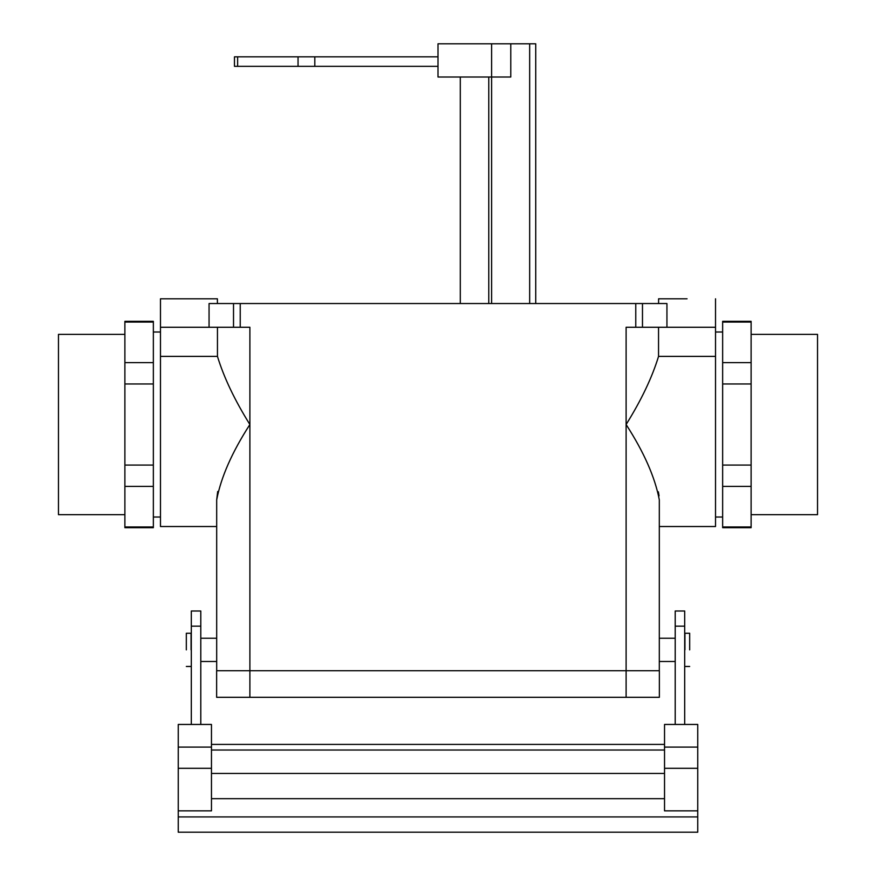 <?xml version="1.0" encoding="UTF-8"?>
<svg xmlns="http://www.w3.org/2000/svg" width="876" height="876" viewBox="0 0 876 876"><rect width="100%" height="100%" fill="white"/><g stroke="black" fill="none" stroke-linecap="round" stroke-linejoin="round"><path stroke-width="1.31" d="M715.528 526.52L715.528 303.545L715.528 327.263L642.48 327.263L642.48 303.545L209.057 303.545L666.943 303.545L642.48 303.545L642.48 327.263L626.11 327.263L626.11 670.742L216.635 670.742L216.635 697.307L249.89 697.307L216.635 697.307L216.635 670.742L249.89 670.742L249.89 697.307L626.11 697.307L249.89 697.307L249.89 670.742L626.11 670.742L626.11 697.307L659.365 697.307L626.11 697.307L626.11 670.742L659.365 670.742L659.365 697.307L659.365 670.742L626.11 670.742L626.11 424.521C641.287 400.19 652.105 377.479 658.544 356.39L715.528 356.39L715.528 327.263L626.11 327.263L626.11 424.521C643.926 452.136 654.996 477.234 659.31 499.835L659.31 670.742L659.31 499.835C654.996 477.234 643.926 452.136 626.11 424.521C641.287 400.19 652.105 377.479 658.544 356.39L715.528 356.39L715.528 526.52L659.31 526.52L715.528 526.52M658.38 491.83L659.059 495.871L658.38 491.83M658.544 327.263L658.544 356.39L658.544 327.263M722.645 321.328L722.645 322.072L751.115 322.072L751.115 321.328L722.645 321.328L722.645 362.62L751.115 362.62L751.115 527.702L751.115 526.969L722.645 526.969L722.645 527.702L722.645 526.969L751.115 526.969L751.115 465.068L722.645 465.068L722.645 486.41L751.115 486.41L722.645 486.41L722.645 526.969L722.645 465.068L751.115 465.068L751.115 321.328L722.645 321.328M817.538 514.661L817.538 334.38L751.115 334.38L817.538 334.38L817.538 514.661L751.115 514.661L817.538 514.661M722.645 362.62L722.645 383.962L751.115 383.962L722.645 383.962L722.645 465.068L722.645 362.62L751.115 362.62L751.115 322.072L722.645 322.072L722.645 362.62M124.885 526.969L124.885 527.702L153.355 527.702L153.355 526.969L124.885 526.969L124.885 321.328L124.885 322.072L153.355 322.072L153.355 321.328L153.355 322.072L124.885 322.072L124.885 383.962L153.355 383.962L153.355 362.62L124.885 362.62L153.355 362.62L153.355 322.072L153.355 383.962L124.885 383.962L124.885 486.41L153.355 486.41L153.355 465.068L124.885 465.068L153.355 465.068L153.355 383.962L153.355 486.41L124.885 486.41L124.885 527.702L153.355 527.702L153.355 486.41L153.355 526.969L124.885 526.969M58.462 334.38L58.462 514.661L58.462 334.38L124.885 334.38L58.462 334.38M689.675 649.872L689.675 633.26L689.675 649.872M684.933 649.872L684.933 633.26L689.675 633.26L684.933 633.26L684.933 649.872M233.52 327.263L240.232 327.263L240.232 303.545L240.232 327.263L249.89 327.263L160.472 327.263L160.472 526.52L216.69 526.52L160.472 526.52L160.472 356.39L217.456 356.39C223.895 377.479 234.713 400.19 249.89 424.521L249.89 670.742L249.89 424.521C232.096 452.082 221.026 477.179 216.69 499.835L217.686 491.524L216.69 499.835L216.69 670.742L216.69 499.835C221.026 477.179 232.096 452.082 249.89 424.521C234.713 400.19 223.895 377.479 217.456 356.39L160.472 356.39L160.472 303.545L160.472 327.263L209.057 327.263L209.057 303.545L209.057 327.263L233.52 327.263L233.52 303.545L233.52 327.263M217.456 327.263L217.456 356.39L217.456 327.263M188.931 298.804L160.472 298.804L160.472 303.545L160.472 298.804L217.401 298.804L188.931 298.804M687.069 298.804L658.599 298.804L658.599 303.545L658.599 298.804L687.069 298.804M186.325 649.872L186.325 633.26L186.325 649.872M191.067 649.872L191.067 633.26L186.325 633.26L191.067 633.26L191.067 649.872M211.466 768.296L211.466 724.452L178.255 724.452L178.255 810.847L211.466 810.847L211.466 768.296L178.255 768.296M675.21 626.165L684.693 626.165L684.693 610.999L675.21 610.999L675.21 724.452L697.745 724.452L697.745 832.2L178.255 832.2L178.255 810.847M675.21 724.452L664.534 724.452L664.534 810.847L697.745 810.847M178.255 816.925L697.745 816.925M200.79 626.165L191.307 626.165L191.307 610.999L200.79 610.999L200.79 724.452M191.307 626.165L191.307 724.452M211.466 750.02L664.534 750.02M211.466 744.414L664.534 744.414M684.693 626.165L684.693 724.452M510.774 43.8L510.774 77.011L438 77.011L438 43.8L529.662 43.8L529.662 303.545M460.294 77.011L460.294 303.545M491.611 43.8L491.611 303.545M529.662 43.8L535.729 43.8L535.729 303.545M438 66.335L234.472 66.335L234.472 56.841L298.048 56.841L298.048 66.335M438 56.841L298.048 56.841M635.768 327.263L635.768 303.545L635.768 327.263M249.89 327.263L249.89 424.521L249.89 327.263M666.943 327.263L666.943 303.545L666.943 327.263M664.534 747.108L697.745 747.108M664.534 768.296L697.745 768.296M211.466 798.671L664.534 798.671M211.466 747.108L178.255 747.108M211.466 773.453L664.534 773.453M488.764 77.011L488.764 303.545M237.637 66.335L237.637 56.841M314.812 66.335L314.812 56.841M751.115 527.702L722.645 527.702L751.115 527.702M715.528 517.026L722.645 517.026L715.528 517.026M715.528 332.004L722.645 332.004L715.528 332.004M124.885 321.328L153.355 321.328L124.885 321.328M124.885 514.661L58.462 514.661L124.885 514.661M160.472 332.004L153.355 332.004L160.472 332.004M160.472 517.026L153.355 517.026L160.472 517.026M684.933 666.472L689.675 666.472L684.933 666.472M659.31 661.49L675.21 661.49L659.31 661.49M659.31 638.243L675.21 638.243L659.31 638.243M715.528 298.804L715.528 303.545L715.528 298.804M217.401 298.804L217.401 303.545L217.401 298.804M191.067 666.472L186.325 666.472L191.067 666.472M216.69 638.243L200.79 638.243L216.69 638.243M216.69 661.49L200.79 661.49L216.69 661.49"/></g></svg>
